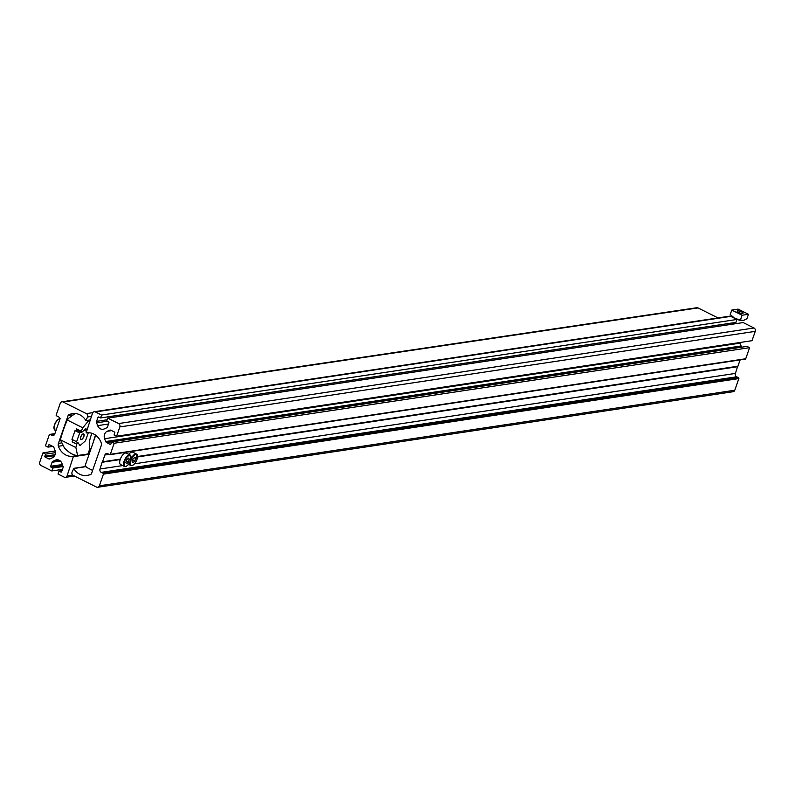 <?xml version="1.0" encoding="UTF-8"?>
<svg xmlns="http://www.w3.org/2000/svg" width="795" height="795" viewBox="0 0 795 795"><rect width="100%" height="100%" fill="white"/><g stroke="black" fill="none" stroke-linecap="round" stroke-linejoin="round"><path stroke-width="1.19" d="M48.743 445.031L48.008 447.128L45.434 445.836L49.29 434.766A0.636 0.557 81.6 0 1 50.006 434.438L51.864 435.372A2.554 2.206 81.6 0 0 54.746 434.07L59.615 420.088A2.554 2.206 -98.4 0 0 58.363 416.719L56.505 415.795A0.636 0.557 -98.4 0 1 56.187 414.95L60.251 403.294A2.554 2.206 -98.4 0 1 63.123 401.992L86.347 413.619A2.554 2.206 -98.4 0 1 87.599 416.987L85.88 420.555A15.344 13.257 -98.4 0 0 72.743 413.639A15.344 13.257 -98.4 0 0 71.878 413.798L69.562 414.324A2.554 2.206 -98.4 0 0 68.012 415.795L58.403 443.401A3.836 3.319 -98.4 0 0 58.423 446.253A15.344 13.257 81.6 0 0 72.981 456.231A15.344 13.257 81.6 0 0 73.488 456.141L67.098 475.847A2.554 2.206 81.6 0 1 64.226 477.149L58.035 474.049L59.049 471.137L60.907 472.061A0.636 0.557 81.6 0 0 61.622 471.743L63.024 467.728A1.918 1.66 81.6 0 0 62.994 466.258L61.95 463.435A5.754 4.969 -98.4 0 0 56.525 459.808A5.754 4.969 -98.4 0 0 55.382 460.146L52.967 461.239A1.918 1.66 -98.4 0 0 52.082 462.253L50.681 466.267A0.636 0.557 -98.4 0 0 50.999 467.102L52.858 468.036L51.834 470.948L41.002 465.522A2.554 2.206 -98.4 0 1 39.75 462.163L43 452.832L45.573 454.124L44.848 456.221A0.636 0.557 81.6 0 0 45.156 457.065L48.714 458.844A1.918 1.66 81.6 0 0 49.986 458.874L52.4 457.791A5.754 4.969 -98.4 0 0 55.054 454.76A5.754 4.969 -98.4 0 0 54.984 450.368L53.931 447.545A1.918 1.66 -98.4 0 0 53.017 446.492L49.459 444.713A0.636 0.557 -98.4 0 0 48.743 445.031L49.797 444.872M717.994 317.921L698.01 307.923A2.554 2.206 -98.4 0 0 696.827 307.725L61.94 401.793M59.049 471.137L61.98 470.7M52.858 468.036L63.073 466.516M51.834 470.948L62.447 469.378M43 452.832L55.193 451.023M45.573 454.124L55.402 452.673M48.008 447.128L52.868 446.412M73.408 440.46A1.282 0.547 116.6 0 0 72.206 441.702A1.282 0.547 116.6 0 0 72.166 441.831A63.928 27.507 -63.4 0 1 72.762 439.814M72.166 441.831L76.807 444.157A1.282 0.547 -63.4 0 1 76.847 444.027A1.282 0.547 -63.4 0 1 78.059 442.785A1.282 0.547 -63.4 0 1 78.148 442.875L80.037 445.597L85.522 440.758L88.325 432.728M75.813 431.059A63.928 27.507 -63.4 0 1 76.658 428.912A1.282 0.547 116.6 0 0 76.608 429.042A1.282 0.547 116.6 0 0 76.678 430.095L81.319 432.42A1.282 0.547 -63.4 0 1 81.249 431.367A1.282 0.547 -63.4 0 1 81.299 431.238A63.928 27.507 116.6 0 1 82.76 427.78L67.277 420.028A63.928 27.507 116.6 0 0 63.381 429.976A63.928 27.507 116.6 0 0 60.4 439.784L64.484 448.062C69.205 452.951 73.577 455.426 77.592 455.505L75.883 447.535L60.4 439.784M77.592 455.505L87.987 453.965L89.924 448.38A17.897 7.702 -63.4 0 1 90.948 435.938A17.897 7.702 -63.4 0 1 91.972 433.315M75.177 413.539L68.996 417.951L67.277 420.028M76.807 444.157A63.928 27.507 116.6 0 0 75.883 447.535M88.96 420.287L82.76 427.78M86.744 429.787L85.949 428.634L81.855 432.241A1.282 0.547 -63.4 0 1 81.319 432.42M84.22 430.155L86.267 431.168M83.863 436.515A3.2 1.371 116.6 0 0 83.704 433.891A3.2 1.371 116.6 0 0 80.683 436.992A3.2 1.371 116.6 0 0 80.842 439.605A3.2 1.371 116.6 0 0 83.863 436.515M80.673 432.092L79.659 432.987L75.018 430.661L71.967 439.416L76.608 441.742L77.483 442.994M79.659 432.987L76.608 441.742M83.723 436.534A2.932 1.262 116.6 0 0 83.962 434.716A2.932 1.262 116.6 0 0 82.581 434.368A2.932 1.262 116.6 0 0 80.812 436.972A2.932 1.262 116.6 0 0 81.656 439.317A2.932 1.262 116.6 0 0 83.723 436.534M735.981 318.984L736.965 319.471L101.561 415.04L95.37 411.939A2.554 2.206 81.4 0 0 92.498 413.231L86.108 432.947A15.344 13.257 81.4 0 1 86.605 432.858A15.344 13.257 81.4 0 1 101.194 442.835A3.836 3.309 -98.6 0 1 101.213 445.677L91.624 473.283A2.554 2.206 -98.6 0 1 90.073 474.754L87.758 475.281A15.344 13.257 -98.6 0 1 86.913 475.44A15.344 13.257 -98.6 0 1 73.756 468.523L72.037 472.091A2.554 2.206 -98.6 0 0 73.299 475.46L96.513 487.077A2.554 2.206 -98.6 0 0 99.385 485.785L103.439 474.128A0.636 0.557 -98.6 0 0 103.131 473.283L101.273 472.359A2.554 2.206 -98.6 0 1 100.011 468.99L102.237 461.895L120.353 459.083M102.237 461.895L120.323 459.172M102.366 462.233L120.194 459.55M97.706 487.275L733.109 391.716A2.554 2.206 -98.6 0 0 734.789 390.226L738.843 378.569A0.636 0.557 -98.6 0 0 738.525 377.724L736.667 376.8A2.554 2.206 -98.6 0 1 735.415 373.431L737.641 366.336L137.575 456.578M86.108 432.947L87.092 432.798L86.108 432.947M94.188 411.74L729.581 316.181A2.554 2.206 81.4 0 1 730.774 316.38L733.974 317.97M736.965 319.471L735.951 322.392L100.558 417.951L98.699 417.017A0.636 0.557 81.4 0 0 97.974 417.345L96.583 421.36L107.196 419.76M101.561 415.04L100.558 417.951M733.02 322.83L732.553 324.171M119.846 426.925L755.25 331.366L752.01 340.687L116.607 436.246L119.846 426.925A2.554 2.206 -98.6 0 0 118.594 423.556L107.762 418.13L106.749 421.052L108.607 421.976A0.636 0.557 -98.6 0 1 108.915 422.821L107.524 426.835A1.918 1.66 -98.6 0 1 106.639 427.839L104.224 428.932A5.754 4.969 -98.6 0 1 103.082 429.27A5.754 4.969 -98.6 0 1 97.656 425.643L96.602 422.821A1.918 1.66 81.4 0 1 96.583 421.36M107.762 418.13L743.156 322.571L753.998 327.997A2.554 2.206 -98.6 0 1 755.25 331.366M116.607 436.246L114.023 434.954L114.758 432.858A0.636 0.557 81.4 0 0 114.44 432.013L110.893 430.234A1.918 1.66 81.4 0 0 109.621 430.204L107.206 431.288A5.754 4.969 -98.6 0 0 104.622 438.711L740.026 343.152A5.754 4.969 -98.6 0 1 739.827 342.516M104.622 438.711L105.675 441.533L741.079 345.974L740.026 343.152M105.675 441.533A1.918 1.66 -98.6 0 0 106.6 442.596L741.993 347.037A1.918 1.66 -98.6 0 1 741.079 345.974M111.598 441.95L747.002 346.391L749.576 347.683L114.172 443.242L111.598 441.95L110.863 444.047A0.636 0.557 -98.6 0 1 110.147 444.375L106.6 442.596M749.576 347.683L745.73 358.754A0.636 0.557 81.4 0 1 745.014 359.082M114.172 443.242L110.326 454.313A0.636 0.557 81.4 0 1 109.611 454.641L107.752 453.707A2.554 2.206 81.4 0 0 104.88 455.008L109.084 454.372M137.575 456.499L737.929 366.207L740.115 359.906M102.525 461.766L104.88 455.008M137.555 456.936L737.77 366.674M95.708 435.243L85.174 465.542L86.695 467.45L92.618 470.411M88.871 451.411A21.604 9.292 116.6 0 0 89.308 451.659A21.604 9.292 116.6 0 0 89.915 451.898M126.137 466.258A6.39 2.753 -63.4 0 1 124.418 466.466L120.592 464.558A6.39 2.753 -63.4 0 1 120.274 459.321A6.39 2.753 -63.4 0 1 126.316 453.12L130.132 455.038A6.39 2.753 -63.4 0 1 131.006 456.539M128.571 458.079L129.416 459.291L128.432 462.114L126.604 463.733L125.759 462.521L126.743 459.699L128.571 458.079M127.906 458.655L129.227 459.321L128.442 458.198M126.286 461.011L128.283 462.004L129.416 459.291M125.779 462.452L126.544 463.545L128.432 462.114M128.79 454.362A6.39 2.753 -63.4 0 1 132.686 452.166L136.502 454.074A6.39 2.753 -63.4 0 1 137.366 455.575M134.931 457.125L135.776 458.337L134.802 461.16L132.974 462.779L132.119 461.567L133.103 458.735L134.931 457.125M134.275 457.701L135.587 458.357L134.802 457.234M132.646 460.047L134.653 461.05L135.776 458.337M132.149 461.488L132.914 462.591L134.802 461.16M737.581 310.905A3.14 0.825 -160.8 0 1 741.069 311.66A3.14 0.825 -160.8 0 1 743.087 313.21A3.14 0.825 -160.8 0 1 742.659 313.449A3.14 0.825 -160.8 0 1 739.181 312.703A3.14 0.825 -160.8 0 1 737.154 311.143A3.14 0.825 -160.8 0 1 737.581 310.905M743.166 320.604L734.908 318.487L730.237 314.512L731.778 310.08L738.148 309.116L748.463 314.283L746.922 318.716L743.255 320.594A6.39 1.669 -160.8 0 1 743.166 320.604A6.39 1.669 -160.8 0 1 734.908 318.487A6.39 1.669 -160.8 0 1 732.503 316.897A6.39 1.669 -160.8 0 1 732.255 316.599M748.463 314.283L742.103 315.237L731.778 310.08M740.552 319.679L742.103 315.237M68.012 415.795L71.987 415.209M58.403 443.401L61.215 442.984M63.123 401.992L698.01 307.923M86.347 413.619L92.776 412.665M87.599 416.987L91.395 416.421M86.367 420.515L90.163 419.949M71.878 413.798L73.617 413.539M69.562 414.324L74.969 413.529M58.423 446.253L62.576 445.637M73.518 456.141L89.259 453.806L73.498 456.141M73.806 456.588L89.08 454.323M67.098 475.847L72.693 475.022M60.907 472.061L61.473 471.982M55.382 460.146L57.727 459.808M52.967 461.239L59.287 460.305M52.082 462.253L60.321 461.03M50.681 466.267L62.358 464.538M50.999 467.102L62.666 465.373M44.848 456.221L55.074 454.71M45.156 457.065L54.656 455.654M48.714 458.844L50.721 458.546M50.006 434.438L54.865 433.722M51.864 435.372L54.13 435.034M76.996 442.298L77.93 442.765M76.658 428.912L81.299 431.238M54.09 428.724A6.012 2.584 -63.4 0 1 54.517 424.798A6.012 2.584 -63.4 0 1 58.959 418.995M59.734 418.697A6.39 2.753 116.6 0 0 54.626 424.977A6.39 2.753 116.6 0 0 54.954 430.224L55.918 430.711M99.385 485.785L734.789 390.226M73.736 468.493L86.049 466.645L73.756 468.523M95.37 411.939L730.774 316.38M97.974 417.345L99.027 417.186M96.602 422.821L107.126 421.241M97.656 425.643L108.498 424.013M118.594 423.556L753.998 327.997M109.621 430.204L110.396 430.085M107.206 431.288L111.658 430.622M110.147 444.375L110.714 444.286M110.326 454.313L745.73 358.754M100.011 468.99L122.659 465.592M128.164 464.757L129.019 464.628M134.534 463.803L735.415 373.431M101.273 472.359L736.667 376.8M103.131 473.283L738.525 377.724M103.439 474.128L738.843 378.569M95.489 435.094A18.752 8.069 116.6 0 0 95.002 436.425A18.752 8.069 116.6 0 0 93.79 440.748M130.579 460.454A6.012 2.584 116.6 0 0 129.486 455.426A6.012 2.584 116.6 0 0 124.596 461.358A6.012 2.584 116.6 0 0 125.68 466.387A6.012 2.584 116.6 0 0 130.579 460.454M124.09 461.229A6.39 2.753 -63.4 0 1 130.132 455.038L130.628 460.424C128.681 464.906 126.604 466.923 124.418 466.466A6.39 2.753 -63.4 0 1 124.09 461.229M136.949 459.5A6.012 2.584 116.6 0 0 135.856 454.472A6.012 2.584 116.6 0 0 130.956 460.394A6.012 2.584 116.6 0 0 132.049 465.423A6.012 2.584 116.6 0 0 136.949 459.5M131.066 458.795A6.39 2.753 -63.4 0 1 136.502 454.074L136.998 459.47C135.051 463.952 132.974 465.969 130.778 465.512A6.39 2.753 -63.4 0 1 130.012 461.905M132.497 465.304A6.39 2.753 -63.4 0 1 130.778 465.512L128.492 464.359M86.158 420.704L90.103 420.118M65.409 477.348L74.402 476.016M49.707 434.388L54.895 433.623M76.956 442.239L78.059 442.785M54.954 430.224L54.457 424.828C56.326 420.416 58.403 418.399 60.668 418.796M73.478 468.374L85.94 466.506M109.909 454.69L745.312 359.131M732.503 316.897L731.599 315.973"/></g></svg>
